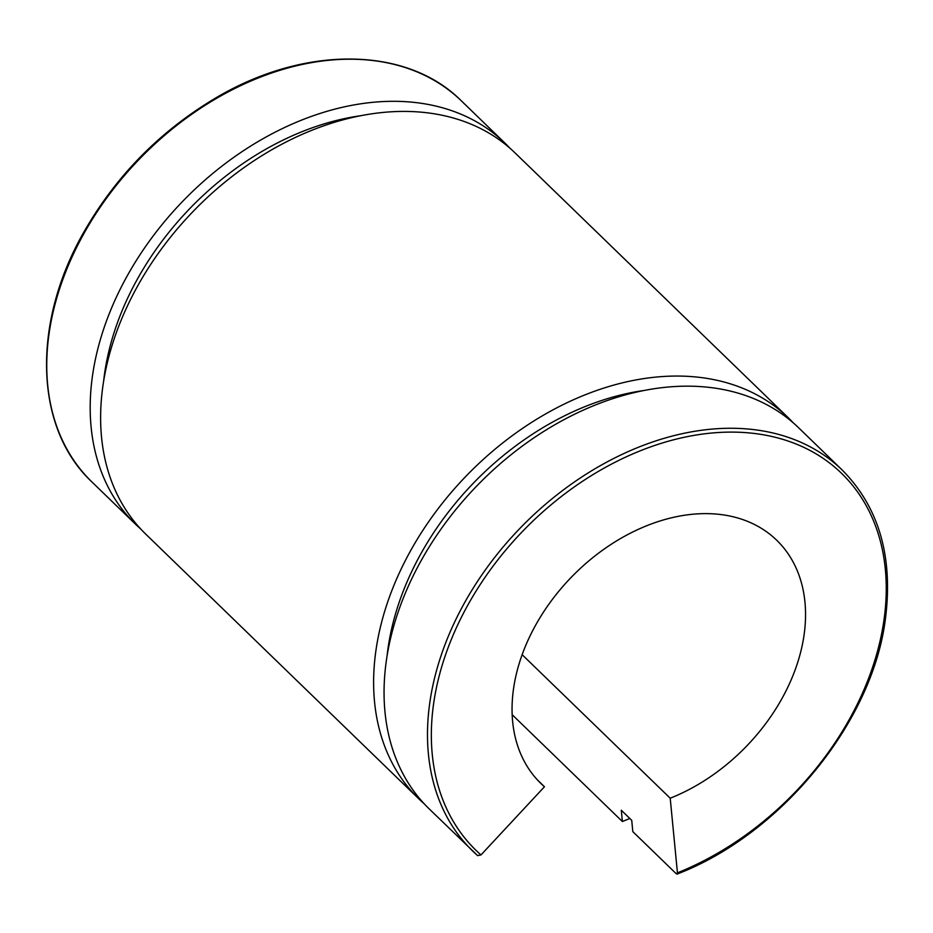 <?xml version="1.0" encoding="UTF-8"?>
<svg xmlns="http://www.w3.org/2000/svg" width="933" height="933" viewBox="0 0 933 933"><rect width="100%" height="100%" fill="white"/><g stroke="black" fill="none" stroke-linecap="round" stroke-linejoin="round"><path stroke-width="1.4" d="M677.09 874.093C781.656 833.939 873.276 721.279 885.58 617.564C893.126 556.033 878.629 506.829 842.102 469.929A265.392 190.659 134.1 0 0 520.486 527.786A265.392 190.659 134.1 0 0 472.669 851.036A265.392 190.659 134.1 0 0 477.649 855.631L480.985 854.931L544.464 786.752L537.513 780.011M477.649 855.631L429.238 808.934A265.392 190.659 134.1 0 1 477.055 485.685A265.392 190.659 134.1 0 1 798.671 427.827L842.102 469.929M793.318 422.917A265.392 190.659 134.1 0 0 788.233 417.716A265.392 190.659 134.1 0 0 466.628 475.562A265.392 190.659 134.1 0 0 418.8 798.823A265.392 190.659 134.1 0 0 423.78 803.406L423.815 803.371M509.885 148.16A265.392 190.659 134.1 0 0 504.8 142.971A265.392 190.659 134.1 0 0 183.195 200.817A265.392 190.659 134.1 0 0 135.378 524.078A265.392 190.659 134.1 0 0 140.347 528.661L140.382 528.626M522.142 654.686L670.209 798.216L677.44 872.845L676.25 873.743L632.819 831.641L631.723 820.329L621.296 810.217L622.381 821.518L512.159 714.678M677.101 874.093L676.25 873.743M361.001 115.68A251.269 180.512 134.1 0 0 103.633 381.189M788.233 417.716L515.238 153.082A265.392 190.659 134.1 0 0 193.621 210.928A265.392 190.659 134.1 0 0 145.805 534.189L418.8 798.823M622.381 821.518A265.392 190.659 134.1 0 0 629.775 818.439M670.209 798.216A169.398 121.698 134.1 0 0 792.339 677.078A169.398 121.698 134.1 0 0 776.699 540.219A169.398 121.698 134.1 0 0 571.416 577.142A169.398 121.698 134.1 0 0 540.895 783.475A169.398 121.698 134.1 0 0 544.464 786.752M644.435 390.426A251.269 180.512 134.1 0 0 387.067 655.934M461.369 100.869C406.112 45.332 302.094 45.192 212.561 99.866C158.913 132.463 116.333 175.987 84.821 230.428C31.36 322.27 34.066 427.909 91.947 481.976A265.392 190.659 -45.9 0 1 139.763 158.715A265.392 190.659 -45.9 0 1 461.369 100.869L504.8 142.971M480.985 854.931A262.558 188.629 -45.9 0 1 554.505 501.954A262.558 188.629 -45.9 0 1 877.452 531.402A262.558 188.629 -45.9 0 1 677.44 872.845M91.947 481.976L135.378 524.078"/></g></svg>
